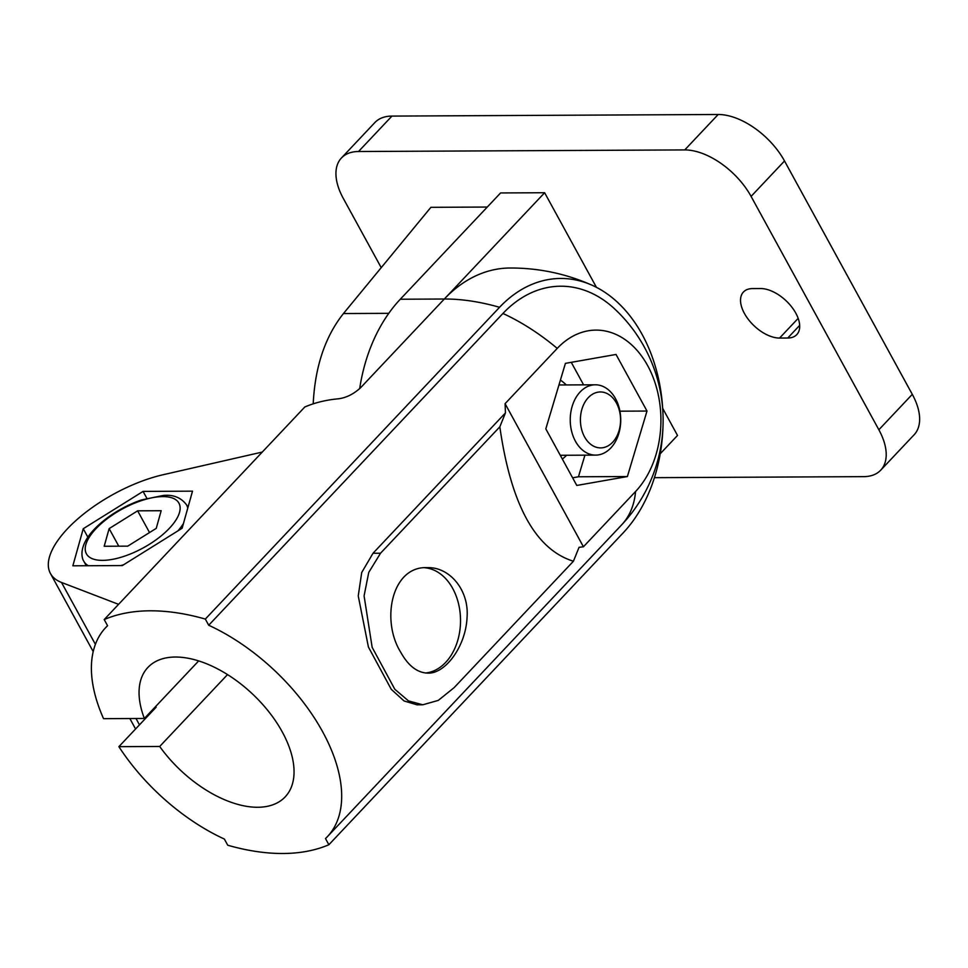 <?xml version="1.0" encoding="UTF-8"?>
<svg xmlns="http://www.w3.org/2000/svg" width="968" height="968" viewBox="0 0 968 968"><rect width="100%" height="100%" fill="white"/><g stroke="black" fill="none" stroke-linecap="round" stroke-linejoin="round"><path stroke-width="1.45" d="M752.487 288.585A31.061 17.267 -136.7 0 0 743.448 292.009A31.061 17.267 -136.7 0 0 748.7 319.876A31.061 17.267 -136.7 0 0 779.579 338.062L787.734 338.026A31.061 17.267 -136.7 0 0 796.785 334.601A31.061 17.267 -136.7 0 0 791.521 306.723A31.061 17.267 -136.7 0 0 760.642 288.549L752.487 288.585M487.279 207.043L430.893 207.321L343.446 313.547C325.091 336.683 315.011 366.775 313.209 403.837M596.421 287.327L544.633 192.729L500.589 192.947L400.292 299.233A152.363 109.408 89.7 0 0 359.673 388.664M660.236 453.75L677.515 435.443L662.681 408.339M654.428 477.672L863.625 476.643A58.6 32.573 -136.7 0 0 880.698 470.194A58.6 32.573 -136.7 0 0 878.859 429.768L751.083 196.395A58.6 32.573 -136.7 0 0 684.751 149.919L358.523 151.516A58.6 32.573 -136.7 0 0 341.45 157.978A58.6 32.573 -136.7 0 0 343.289 198.392L381.223 267.664M880.698 470.194L914.131 434.765A58.6 32.573 -136.7 0 0 912.292 394.339L784.516 160.966A58.6 32.573 -136.7 0 0 718.183 114.49L391.955 116.087A58.6 32.573 -136.7 0 0 374.882 122.549L341.45 157.978M662.79 410.25A141.655 101.725 89.7 0 0 592.295 285.33C566.135 273.702 538.704 267.918 510.027 268.015A152.363 109.408 89.7 0 0 444.324 299.015L544.633 192.729M612.683 442.207A27.975 20.086 89.7 0 0 608.207 394.145A27.975 20.086 89.7 0 0 580.57 423.439A27.975 20.086 89.7 0 0 612.683 442.207M610.808 447.966A35.163 25.253 89.7 0 0 619.375 408.69A35.163 25.253 89.7 0 0 595.308 384.792A35.163 25.253 89.7 0 0 570.237 420.076A35.163 25.253 89.7 0 0 595.647 455.117A35.163 25.253 89.7 0 0 610.808 447.966M662.886 429.005A141.655 101.725 89.7 0 1 623.102 532.957L328.878 844.737L325.502 838.566A152.363 84.676 -136.7 0 0 327.341 836.727A152.363 84.676 -136.7 0 0 321.533 729.763A152.363 84.676 -136.7 0 0 208.713 625.243L205.337 619.072A251.982 140.045 -136.7 0 0 104.205 619.568L107.581 625.739A152.363 84.676 -136.7 0 0 105.73 627.579A152.363 84.676 -136.7 0 0 103.552 718.667L144.365 718.462A94.344 52.429 -136.7 0 1 147.922 667.4A94.344 52.429 -136.7 0 1 252.527 694.02A94.344 52.429 -136.7 0 1 285.161 796.906A94.344 52.429 -136.7 0 1 159.696 746.473L118.882 746.667A152.363 84.676 -136.7 0 0 224.37 839.062L227.746 845.233A251.982 140.045 -136.7 0 0 328.878 844.737M592.295 285.33A141.655 101.725 89.7 0 0 499.561 307.292A251.982 140.045 -136.7 0 0 444.324 299.015L360.737 387.587C353.877 393.94 346.544 397.666 338.739 398.768A251.982 140.045 43.3 0 0 304.811 406.996L104.205 619.568M155.279 706.906L156.114 707.221L118.882 746.667M380.533 553.224L499.827 426.815C510.959 504.667 535.486 549.473 573.419 561.234L454.125 687.643L438.262 700.409L422.786 704.789L408.46 700.88L394.823 689.276L372.148 647.314L364.089 595.901L368.748 572.427L380.533 553.224L373.007 553.26L361.717 572.499L358.245 595.925L368.409 647.011L391.266 689.325L404.043 700.953L417.026 704.825L422.786 704.789M400.728 652.25C380.702 620.161 391.786 565.832 427.324 567.647C449.575 566.812 469.214 590.093 467.06 617.245C465.911 646.176 445.425 673.922 427.844 673.123C417.353 672.833 408.314 665.875 400.728 652.25M499.561 307.292L205.337 619.072M327.341 836.727L621.577 524.934A152.363 152.363 0 0 0 614.644 308.913A133.911 96.171 89.7 0 0 502.936 313.463L208.713 625.243M627.385 476.546L646.999 411.049L616.023 354.457L565.421 363.363L545.807 428.86L576.795 485.452L627.385 476.546L578.453 476.776L572.608 477.805M646.999 411.049L619.907 411.182M584.926 455.166L578.453 476.776M571.265 362.334L583.595 384.853M560.387 380.158A43.947 31.557 -90.3 0 1 566.232 384.937M566.582 455.262A43.947 31.557 -90.3 0 1 562.323 459.038M83.248 528.722L143.07 491.405L192.511 491.163L182.129 528.238L122.307 565.566L72.854 565.808L83.248 528.722L87.882 537.192M143.07 491.405L146.833 498.278M198.694 660.89L144.365 718.462M227.541 674.575L159.696 746.473M262.267 452.068L163.168 474.719A93.763 39.265 -28.7 0 0 77.476 519.163A93.763 39.265 -28.7 0 0 50.445 573.504A93.763 39.265 -28.7 0 0 61.504 582.446L118.58 604.334M621.577 524.934A152.363 84.676 -136.7 0 0 635.577 491.502A89.83 64.505 89.7 0 0 647.665 365.638A89.83 64.505 89.7 0 0 557.229 348.395L505.078 403.668L505.465 412.9L373.007 553.26M499.827 426.815L505.465 412.9M635.577 491.502L583.426 546.775L579.058 547.319L573.419 561.234M505.078 403.668L583.426 546.775M424.722 567.756A52.744 37.873 -90.3 0 1 460.526 620.004A52.744 37.873 -90.3 0 1 425.557 673.002M109.142 528.601L137.637 510.826L161.172 510.717L156.235 528.371L127.74 546.146L104.193 546.255L109.142 528.601L118.774 546.182M149.532 532.557L137.637 510.826M751.083 196.395L784.516 160.966M878.859 429.768L912.292 394.339M358.523 151.516L391.955 116.087M684.751 149.919L718.183 114.49M787.734 338.026L799.677 325.369M779.579 338.062L798.164 318.363M444.324 299.015L400.292 299.233M388.773 313.329L343.446 313.547M136.004 718.51L139.477 724.85M61.504 582.446L95.408 644.361M557.229 348.395A152.363 84.676 -136.7 0 0 502.936 313.463M88.33 565.736A58.6 24.539 151.3 0 1 83.841 561.295C82.159 559.081 75.347 543.012 104.701 519.876C115.87 511.213 128.103 504.582 141.376 499.972L163.217 495.459C173.429 494.442 181.234 497.637 186.642 505.006A58.6 24.539 151.3 0 1 187.756 508.152M183.448 523.531A58.6 24.539 151.3 0 1 177.918 530.875M123.638 564.731A58.6 24.539 151.3 0 1 120.806 565.566M102.596 560.375A52.744 22.082 151.3 0 1 115.954 512.701A52.744 22.082 151.3 0 1 179.516 512.387A52.744 22.082 151.3 0 1 102.596 560.375M595.308 384.792L558.947 384.974M595.647 455.117L560.278 455.287M105.73 627.579L107.545 625.667M135.568 728.989L129.845 718.534M93.218 651.633L50.445 573.504M187.961 507.426L186.642 505.006M86.273 565.736L83.841 561.295"/></g></svg>

